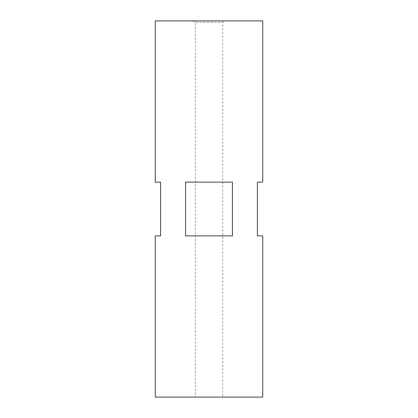 <?xml version="1.0" encoding="UTF-8"?>
<svg xmlns="http://www.w3.org/2000/svg" width="418" height="418" viewBox="0 0 418 418"><rect width="100%" height="100%" fill="white"/><g stroke="black" fill="none" stroke-linecap="round" stroke-linejoin="round"><path stroke-width="0.31" stroke-dasharray="2.09 1.57" d="M262.744 397.1L155.256 397.1M155.256 235.872L160.632 235.872L160.632 182.128L155.256 182.128M262.744 20.9L155.256 20.9M262.744 182.128L257.368 182.128L257.368 235.872L262.744 235.872M232.424 182.128L185.576 182.128L185.576 235.872L232.424 235.872L232.424 182.128L185.576 182.128L232.424 182.128M192.876 20.9L195.295 22.295L222.705 22.295L195.295 22.295L195.295 397.1L222.705 397.1L222.705 22.295L225.124 20.9L192.876 20.9L225.124 20.9M232.424 235.872L185.576 235.872L232.424 235.872M222.705 397.1L195.295 397.1"/><path stroke-width="0.63" d="M262.744 397.1L262.744 235.872L257.368 235.872L257.368 182.128L262.744 182.128L262.744 20.9L155.256 20.9L155.256 182.128L160.632 182.128L160.632 235.872L155.256 235.872L155.256 397.1L262.744 397.1M232.424 235.872L185.576 235.872L185.576 182.128L232.424 182.128L232.424 235.872"/></g></svg>
